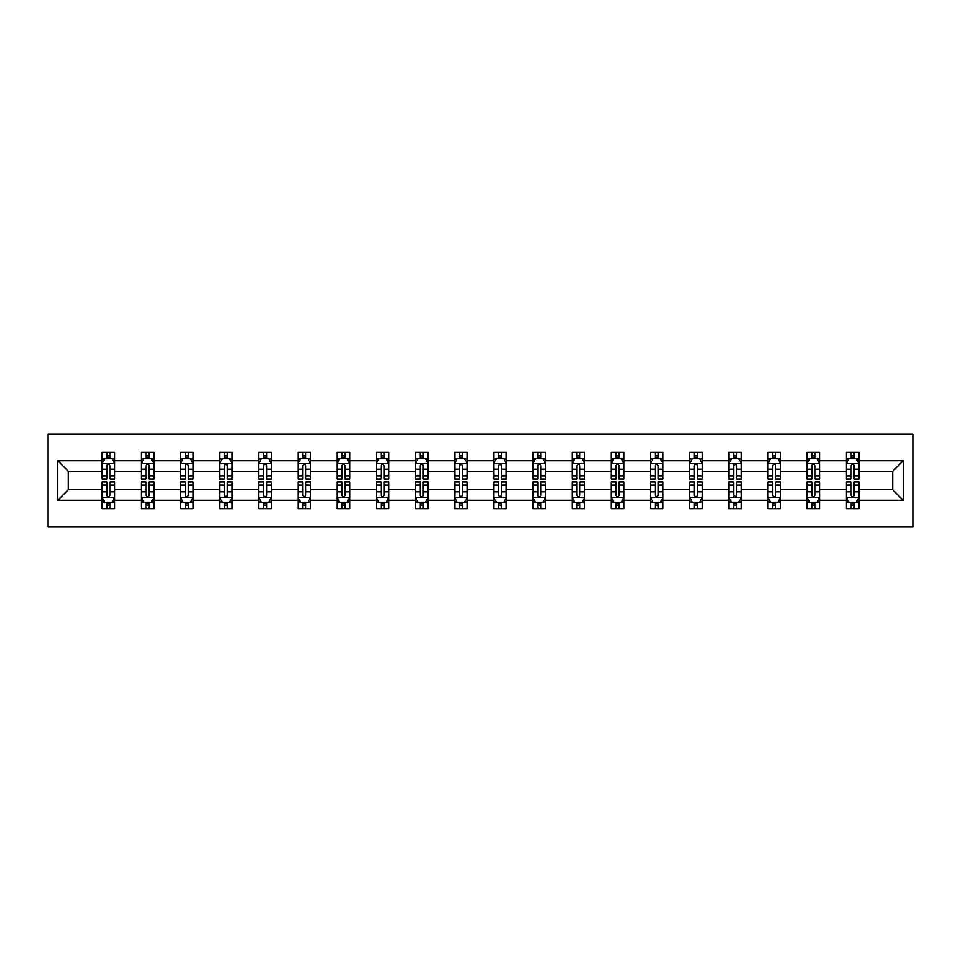 <?xml version="1.0" encoding="UTF-8"?>
<svg xmlns="http://www.w3.org/2000/svg" width="961" height="961" viewBox="0 0 961 961"><rect width="100%" height="100%" fill="white"/><g stroke="black" fill="none" stroke-linecap="round" stroke-linejoin="round"><path stroke-width="1.44" d="M48.05 526.94L912.95 526.94L912.95 434.06L48.05 434.06L48.05 526.94M858.846 500.333L858.846 489.786L892.745 489.786L903.28 500.333L858.846 500.333L858.846 508.741L854.077 508.741L854.077 502.339M846.293 500.333L819.685 500.333L819.685 489.786L846.293 489.786L846.293 508.741L858.846 508.741L858.846 502.038L856.491 502.038M819.685 500.333L819.685 508.741L814.916 508.741L814.916 502.339M807.132 500.333L780.512 500.333L780.512 489.786L807.132 489.786L807.132 508.741L819.685 508.741L819.685 502.038L817.318 502.038M780.512 500.333L780.512 508.741L775.743 508.741L775.743 502.339M767.959 500.333L741.351 500.333L741.351 489.786L767.959 489.786L767.959 508.741L780.512 508.741L780.512 502.038L778.158 502.038M741.351 500.333L741.351 508.741L736.582 508.741L736.582 502.339M728.798 500.333L702.191 500.333L702.191 489.786L728.798 489.786L728.798 508.741L741.351 508.741L741.351 502.038L738.985 502.038M702.191 500.333L702.191 508.741L697.41 508.741L697.41 502.339M689.638 500.333L663.018 500.333L663.018 489.786L689.638 489.786L689.638 508.741L702.191 508.741L702.191 502.038L699.824 502.038M663.018 500.333L663.018 508.741L658.249 508.741L658.249 502.339M650.465 500.333L623.857 500.333L623.857 489.786L650.465 489.786L650.465 508.741L663.018 508.741L663.018 502.038L660.663 502.038M623.857 500.333L623.857 508.741L619.088 508.741L619.088 502.339M611.304 500.333L584.684 500.333L584.684 489.786L611.304 489.786L611.304 508.741L623.857 508.741L623.857 502.038L621.491 502.038M584.684 500.333L584.684 508.741L579.915 508.741L579.915 502.339M572.131 500.333L545.524 500.333L545.524 489.786L572.131 489.786L572.131 508.741L584.684 508.741L584.684 502.038L582.33 502.038M545.524 500.333L545.524 508.741L540.755 508.741L540.755 502.339M532.971 500.333L506.363 500.333L506.363 489.786L532.971 489.786L532.971 508.741L545.524 508.741L545.524 502.038L543.169 502.038M506.363 500.333L506.363 508.741L501.594 508.741L501.594 502.339M493.81 500.333L467.19 500.333L467.19 489.786L493.81 489.786L493.81 508.741L506.363 508.741L506.363 502.038L503.996 502.038M467.19 500.333L467.19 508.741L462.421 508.741L462.421 502.339M454.637 500.333L428.029 500.333L428.029 489.786L454.637 489.786L454.637 508.741L467.19 508.741L467.19 502.038L464.836 502.038M428.029 500.333L428.029 508.741L423.26 508.741L423.26 502.339M415.476 500.333L388.869 500.333L388.869 489.786L415.476 489.786L415.476 508.741L428.029 508.741L428.029 502.038L425.663 502.038M388.869 500.333L388.869 508.741L384.088 508.741L384.088 502.339M376.316 500.333L349.696 500.333L349.696 489.786L376.316 489.786L376.316 508.741L388.869 508.741L388.869 502.038L386.502 502.038M349.696 500.333L349.696 508.741L344.927 508.741L344.927 502.339M337.143 500.333L310.535 500.333L310.535 489.786L337.143 489.786L337.143 508.741L349.696 508.741L349.696 502.038L347.341 502.038M310.535 500.333L310.535 508.741L305.766 508.741L305.766 502.339M297.982 500.333L271.362 500.333L271.362 489.786L297.982 489.786L297.982 508.741L310.535 508.741L310.535 502.038L308.169 502.038M271.362 500.333L271.362 508.741L266.593 508.741L266.593 502.339M258.809 500.333L232.202 500.333L232.202 489.786L258.809 489.786L258.809 508.741L271.362 508.741L271.362 502.038L269.008 502.038M232.202 500.333L232.202 508.741L227.433 508.741L227.433 502.339M219.649 500.333L193.041 500.333L193.041 489.786L219.649 489.786L219.649 508.741L232.202 508.741L232.202 502.038L229.847 502.038M193.041 500.333L193.041 508.741L188.272 508.741L188.272 502.339M180.488 500.333L153.868 500.333L153.868 489.786L180.488 489.786L180.488 508.741L193.041 508.741L193.041 502.038L190.674 502.038M153.868 500.333L153.868 508.741L149.099 508.741L149.099 502.339M141.315 500.333L114.707 500.333L114.707 489.786L141.315 489.786L141.315 508.741L153.868 508.741L153.868 502.038L151.514 502.038M114.707 500.333L114.707 508.741L109.938 508.741L109.938 502.339M102.154 500.333L57.72 500.333L57.72 460.667L102.154 460.667L102.154 471.214L68.255 471.214L68.255 489.786L102.154 489.786L102.154 508.741L114.707 508.741L114.707 502.038L112.341 502.038M104.509 458.962L102.154 458.962L102.154 452.259L102.154 460.667M106.923 458.661L106.923 452.259L102.154 452.259L114.707 452.259L114.707 460.667L141.315 460.667L141.315 452.259L153.868 452.259L153.868 460.667L180.488 460.667L180.488 452.259L193.041 452.259L193.041 460.667L219.649 460.667L219.649 452.259L232.202 452.259L232.202 460.667L258.809 460.667L258.809 452.259L271.362 452.259L271.362 460.667L297.982 460.667L297.982 452.259L310.535 452.259L310.535 460.667L337.143 460.667L337.143 452.259L349.696 452.259L349.696 460.667L376.316 460.667L376.316 452.259L388.869 452.259L388.869 460.667L415.476 460.667L415.476 452.259L428.029 452.259L428.029 460.667L454.637 460.667L454.637 452.259L467.19 452.259L467.19 460.667L493.81 460.667L493.81 452.259L506.363 452.259L506.363 460.667L532.971 460.667L532.971 452.259L545.524 452.259L545.524 460.667L572.131 460.667L572.131 452.259L584.684 452.259L584.684 460.667L611.304 460.667L611.304 452.259L623.857 452.259L623.857 460.667L650.465 460.667L650.465 452.259L663.018 452.259L663.018 460.667L689.638 460.667L689.638 452.259L702.191 452.259L702.191 460.667L728.798 460.667L728.798 452.259L741.351 452.259L741.351 460.667L767.959 460.667L767.959 452.259L780.512 452.259L780.512 460.667L807.132 460.667L807.132 452.259L819.685 452.259L819.685 460.667L846.293 460.667L846.293 452.259L858.846 452.259L858.846 460.667L903.28 460.667L903.28 500.333M846.293 460.667L846.293 471.214L819.685 471.214L819.685 460.667M807.132 460.667L807.132 471.214L780.512 471.214L780.512 460.667M767.959 460.667L767.959 471.214L741.351 471.214L741.351 460.667M728.798 460.667L728.798 471.214L702.191 471.214L702.191 460.667M689.638 460.667L689.638 471.214L663.018 471.214L663.018 460.667M650.465 460.667L650.465 471.214L623.857 471.214L623.857 460.667M611.304 460.667L611.304 471.214L584.684 471.214L584.684 460.667M572.131 460.667L572.131 471.214L545.524 471.214L545.524 460.667M532.971 460.667L532.971 471.214L506.363 471.214L506.363 460.667M493.81 460.667L493.81 471.214L467.19 471.214L467.19 460.667M454.637 460.667L454.637 471.214L428.029 471.214L428.029 460.667M415.476 460.667L415.476 471.214L388.869 471.214L388.869 460.667M376.316 460.667L376.316 471.214L349.696 471.214L349.696 460.667M337.143 460.667L337.143 471.214L310.535 471.214L310.535 460.667M297.982 460.667L297.982 471.214L271.362 471.214L271.362 460.667M258.809 460.667L258.809 471.214L232.202 471.214L232.202 460.667M219.649 460.667L219.649 471.214L193.041 471.214L193.041 460.667M180.488 460.667L180.488 471.214L153.868 471.214L153.868 460.667M141.315 460.667L141.315 471.214L114.707 471.214L114.707 460.667M57.72 460.667L68.255 471.214M892.745 489.786L892.745 471.214L858.846 471.214L858.846 460.667M851.062 458.529L854.077 458.529M811.901 458.529L814.916 458.529M772.728 458.529L775.743 458.529M733.567 458.529L736.582 458.529M694.407 458.529L697.41 458.529M655.234 458.529L658.249 458.529M616.073 458.529L619.088 458.529M576.912 458.529L579.915 458.529M537.74 458.529L540.755 458.529M498.579 458.529L501.594 458.529M459.406 458.529L462.421 458.529M420.245 458.529L423.26 458.529M381.085 458.529L384.088 458.529M341.912 458.529L344.927 458.529M302.751 458.529L305.766 458.529M263.59 458.529L266.593 458.529M224.418 458.529L227.433 458.529M185.257 458.529L188.272 458.529M146.084 458.529L149.099 458.529M106.923 458.529L109.938 458.529M106.923 502.471L109.938 502.471M146.084 502.471L149.099 502.471M185.257 502.471L188.272 502.471M224.418 502.471L227.433 502.471M263.59 502.471L266.593 502.471M302.751 502.471L305.766 502.471M341.912 502.471L344.927 502.471M381.085 502.471L384.088 502.471M420.245 502.471L423.26 502.471M459.406 502.471L462.421 502.471M498.579 502.471L501.594 502.471M537.74 502.471L540.755 502.471M576.912 502.471L579.915 502.471M616.073 502.471L619.088 502.471M655.234 502.471L658.249 502.471M694.407 502.471L697.41 502.471M733.567 502.471L736.582 502.471M772.728 502.471L775.743 502.471M811.901 502.471L814.916 502.471M851.062 502.471L854.077 502.471M68.255 489.786L57.72 500.333M903.28 460.667L892.745 471.214M109.938 455.514L106.923 455.514M102.154 475.851L102.154 478.998L106.923 478.998L106.923 475.851L102.154 475.851L102.154 471.214M114.707 471.214L114.707 478.998L109.938 478.998L109.938 465.556C108.929 463.622 107.932 463.622 106.923 465.556L106.923 475.851M112.341 458.962L114.707 458.962L114.707 452.259L109.938 452.259L109.938 458.661M114.707 463.682L112.197 458.661L104.665 458.661L102.154 463.682M106.923 505.486L109.938 505.486M114.707 485.149L114.707 482.002L109.938 482.002L109.938 485.149L114.707 485.149L114.707 489.786M102.154 489.786L102.154 482.002L106.923 482.002L106.923 495.444C107.932 497.378 108.929 497.378 109.938 495.444L109.938 485.149M104.509 502.038L102.154 502.038L102.154 508.741L106.923 508.741L106.923 502.339M102.154 497.317L104.665 502.339L112.197 502.339L114.707 497.317M149.099 455.514L146.084 455.514M143.682 458.962L141.315 458.962L141.315 452.259L146.084 452.259L146.084 458.661M141.315 475.851L141.315 478.998L146.084 478.998L146.084 475.851L141.315 475.851L141.315 471.214M153.868 471.214L153.868 478.998L149.099 478.998L149.099 465.556C148.102 463.622 147.093 463.622 146.084 465.556L146.084 475.851M151.514 458.962L153.868 458.962L153.868 452.259L149.099 452.259L149.099 458.661M153.868 463.682L151.357 458.661L143.826 458.661L141.315 463.682M188.272 455.514L185.257 455.514M182.842 458.962L180.488 458.962L180.488 452.259L185.257 452.259L185.257 458.661M180.488 475.851L180.488 478.998L185.257 478.998L185.257 475.851L180.488 475.851L180.488 471.214M193.041 471.214L193.041 478.998L188.272 478.998L188.272 465.556C187.263 463.622 186.254 463.622 185.257 465.556L185.257 475.851M190.674 458.962L193.041 458.962L193.041 452.259L188.272 452.259L188.272 458.661M193.041 463.682L190.53 458.661L182.998 458.661L180.488 463.682M146.084 505.486L149.099 505.486M153.868 485.149L153.868 482.002L149.099 482.002L149.099 485.149L153.868 485.149L153.868 489.786M141.315 489.786L141.315 482.002L146.084 482.002L146.084 495.444C147.093 497.378 148.09 497.378 149.099 495.444L149.099 485.149M143.682 502.038L141.315 502.038L141.315 508.741L146.084 508.741L146.084 502.339M141.315 497.317L143.826 502.339L151.357 502.339L153.868 497.317M185.257 505.486L188.272 505.486M193.041 485.149L193.041 482.002L188.272 482.002L188.272 485.149L193.041 485.149L193.041 489.786M180.488 489.786L180.488 482.002L185.257 482.002L185.257 495.444C186.254 497.378 187.263 497.378 188.272 495.444L188.272 485.149M182.842 502.038L180.488 502.038L180.488 508.741L185.257 508.741L185.257 502.339M180.488 497.317L182.998 502.339L190.53 502.339L193.041 497.317M227.433 455.514L224.418 455.514M222.015 458.962L219.649 458.962L219.649 452.259L224.418 452.259L224.418 458.661M219.649 475.851L219.649 478.998L224.418 478.998L224.418 475.851L219.649 475.851L219.649 471.214M232.202 471.214L232.202 478.998L227.433 478.998L227.433 465.556C226.424 463.622 225.427 463.622 224.418 465.556L224.418 475.851M229.847 458.962L232.202 458.962L232.202 452.259L227.433 452.259L227.433 458.661M232.202 463.682L229.691 458.661L222.159 458.661L219.649 463.682M224.418 505.486L227.433 505.486M232.202 485.149L232.202 482.002L227.433 482.002L227.433 485.149L232.202 485.149L232.202 489.786M219.649 489.786L219.649 482.002L224.418 482.002L224.418 495.444C225.427 497.378 226.424 497.378 227.433 495.444L227.433 485.149M222.015 502.038L219.649 502.038L219.649 508.741L224.418 508.741L224.418 502.339M219.649 497.317L222.159 502.339L229.691 502.339L232.202 497.317M266.593 455.514L263.59 455.514M261.176 458.962L258.809 458.962L258.809 452.259L263.59 452.259L263.59 458.661M258.809 475.851L258.809 478.998L263.59 478.998L263.59 475.851L258.809 475.851L258.809 471.214M271.362 471.214L271.362 478.998L266.593 478.998L266.593 465.556C265.596 463.622 264.587 463.622 263.59 465.556L263.59 475.851M269.008 458.962L271.362 458.962L271.362 452.259L266.593 452.259L266.593 458.661M271.362 463.682L268.852 458.661L261.32 458.661L258.809 463.682M263.59 505.486L266.593 505.486M271.362 485.149L271.362 482.002L266.593 482.002L266.593 485.149L271.362 485.149L271.362 489.786M258.809 489.786L258.809 482.002L263.59 482.002L263.59 495.444C264.587 497.378 265.596 497.378 266.593 495.444L266.593 485.149M261.176 502.038L258.809 502.038L258.809 508.741L263.59 508.741L263.59 502.339M258.809 497.317L261.32 502.339L268.852 502.339L271.362 497.317M305.766 455.514L302.751 455.514M300.337 458.962L297.982 458.962L297.982 452.259L302.751 452.259L302.751 458.661M297.982 475.851L297.982 478.998L302.751 478.998L302.751 475.851L297.982 475.851L297.982 471.214M310.535 471.214L310.535 478.998L305.766 478.998L305.766 465.556C304.757 463.622 303.76 463.622 302.751 465.556L302.751 475.851M308.169 458.962L310.535 458.962L310.535 452.259L305.766 452.259L305.766 458.661M310.535 463.682L308.025 458.661L300.493 458.661L297.982 463.682M302.751 505.486L305.766 505.486M310.535 485.149L310.535 482.002L305.766 482.002L305.766 485.149L310.535 485.149L310.535 489.786M297.982 489.786L297.982 482.002L302.751 482.002L302.751 495.444C303.748 497.378 304.757 497.378 305.766 495.444L305.766 485.149M300.337 502.038L297.982 502.038L297.982 508.741L302.751 508.741L302.751 502.339M297.982 497.317L300.493 502.339L308.025 502.339L310.535 497.317M344.927 455.514L341.912 455.514M339.509 458.962L337.143 458.962L337.143 452.259L341.912 452.259L341.912 458.661M337.143 475.851L337.143 478.998L341.912 478.998L341.912 475.851L337.143 475.851L337.143 471.214M349.696 471.214L349.696 478.998L344.927 478.998L344.927 465.556C343.93 463.622 342.921 463.622 341.912 465.556L341.912 475.851M347.341 458.962L349.696 458.962L349.696 452.259L344.927 452.259L344.927 458.661M349.696 463.682L347.185 458.661L339.653 458.661L337.143 463.682M341.912 505.486L344.927 505.486M349.696 485.149L349.696 482.002L344.927 482.002L344.927 485.149L349.696 485.149L349.696 489.786M337.143 489.786L337.143 482.002L341.912 482.002L341.912 495.444C342.921 497.378 343.918 497.378 344.927 495.444L344.927 485.149M339.509 502.038L337.143 502.038L337.143 508.741L341.912 508.741L341.912 502.339M337.143 497.317L339.653 502.339L347.185 502.339L349.696 497.317M384.088 455.514L381.085 455.514M378.67 458.962L376.316 458.962L376.316 452.259L381.085 452.259L381.085 458.661M376.316 475.851L376.316 478.998L381.085 478.998L381.085 475.851L376.316 475.851L376.316 471.214M388.869 471.214L388.869 478.998L384.088 478.998L384.088 465.556C383.091 463.622 382.082 463.622 381.085 465.556L381.085 475.851M386.502 458.962L388.869 458.962L388.869 452.259L384.088 452.259L384.088 458.661M388.869 463.682L386.358 458.661L378.826 458.661L376.316 463.682M381.085 505.486L384.088 505.486M388.869 485.149L388.869 482.002L384.088 482.002L384.088 485.149L388.869 485.149L388.869 489.786M376.316 489.786L376.316 482.002L381.085 482.002L381.085 495.444C382.082 497.378 383.091 497.378 384.088 495.444L384.088 485.149M378.67 502.038L376.316 502.038L376.316 508.741L381.085 508.741L381.085 502.339M376.316 497.317L378.826 502.339L386.358 502.339L388.869 497.317M423.26 455.514L420.245 455.514M417.831 458.962L415.476 458.962L415.476 452.259L420.245 452.259L420.245 458.661M415.476 475.851L415.476 478.998L420.245 478.998L420.245 475.851L415.476 475.851L415.476 471.214M428.029 471.214L428.029 478.998L423.26 478.998L423.26 465.556C422.251 463.622 421.254 463.622 420.245 465.556L420.245 475.851M425.663 458.962L428.029 458.962L428.029 452.259L423.26 452.259L423.26 458.661M428.029 463.682L425.519 458.661L417.987 458.661L415.476 463.682M420.245 505.486L423.26 505.486M428.029 485.149L428.029 482.002L423.26 482.002L423.26 485.149L428.029 485.149L428.029 489.786M415.476 489.786L415.476 482.002L420.245 482.002L420.245 495.444C421.254 497.378 422.251 497.378 423.26 495.444L423.26 485.149M417.831 502.038L415.476 502.038L415.476 508.741L420.245 508.741L420.245 502.339M415.476 497.317L417.987 502.339L425.519 502.339L428.029 497.317M462.421 455.514L459.406 455.514M457.004 458.962L454.637 458.962L454.637 452.259L459.406 452.259L459.406 458.661M454.637 475.851L454.637 478.998L459.406 478.998L459.406 475.851L454.637 475.851L454.637 471.214M467.19 471.214L467.19 478.998L462.421 478.998L462.421 465.556C461.424 463.622 460.415 463.622 459.406 465.556L459.406 475.851M464.836 458.962L467.19 458.962L467.19 452.259L462.421 452.259L462.421 458.661M467.19 463.682L464.68 458.661L457.148 458.661L454.637 463.682M459.406 505.486L462.421 505.486M467.19 485.149L467.19 482.002L462.421 482.002L462.421 485.149L467.19 485.149L467.19 489.786M454.637 489.786L454.637 482.002L459.406 482.002L459.406 495.444C460.415 497.378 461.412 497.378 462.421 495.444L462.421 485.149M457.004 502.038L454.637 502.038L454.637 508.741L459.406 508.741L459.406 502.339M454.637 497.317L457.148 502.339L464.68 502.339L467.19 497.317M501.594 455.514L498.579 455.514M496.164 458.962L493.81 458.962L493.81 452.259L498.579 452.259L498.579 458.661M493.81 475.851L493.81 478.998L498.579 478.998L498.579 475.851L493.81 475.851L493.81 471.214M506.363 471.214L506.363 478.998L501.594 478.998L501.594 465.556C500.585 463.622 499.588 463.622 498.579 465.556L498.579 475.851M503.996 458.962L506.363 458.962L506.363 452.259L501.594 452.259L501.594 458.661M506.363 463.682L503.852 458.661L496.32 458.661L493.81 463.682M498.579 505.486L501.594 505.486M506.363 485.149L506.363 482.002L501.594 482.002L501.594 485.149L506.363 485.149L506.363 489.786M493.81 489.786L493.81 482.002L498.579 482.002L498.579 495.444C499.576 497.378 500.585 497.378 501.594 495.444L501.594 485.149M496.164 502.038L493.81 502.038L493.81 508.741L498.579 508.741L498.579 502.339M493.81 497.317L496.32 502.339L503.852 502.339L506.363 497.317M540.755 455.514L537.74 455.514M535.337 458.962L532.971 458.962L532.971 452.259L537.74 452.259L537.74 458.661M532.971 475.851L532.971 478.998L537.74 478.998L537.74 475.851L532.971 475.851L532.971 471.214M545.524 471.214L545.524 478.998L540.755 478.998L540.755 465.556C539.746 463.622 538.749 463.622 537.74 465.556L537.74 475.851M543.169 458.962L545.524 458.962L545.524 452.259L540.755 452.259L540.755 458.661M545.524 463.682L543.013 458.661L535.481 458.661L532.971 463.682M537.74 505.486L540.755 505.486M545.524 485.149L545.524 482.002L540.755 482.002L540.755 485.149L545.524 485.149L545.524 489.786M532.971 489.786L532.971 482.002L537.74 482.002L537.74 495.444C538.749 497.378 539.746 497.378 540.755 495.444L540.755 485.149M535.337 502.038L532.971 502.038L532.971 508.741L537.74 508.741L537.74 502.339M532.971 497.317L535.481 502.339L543.013 502.339L545.524 497.317M579.915 455.514L576.912 455.514M574.498 458.962L572.131 458.962L572.131 452.259L576.912 452.259L576.912 458.661M572.131 475.851L572.131 478.998L576.912 478.998L576.912 475.851L572.131 475.851L572.131 471.214M584.684 471.214L584.684 478.998L579.915 478.998L579.915 465.556C578.918 463.622 577.909 463.622 576.912 465.556L576.912 475.851M582.33 458.962L584.684 458.962L584.684 452.259L579.915 452.259L579.915 458.661M584.684 463.682L582.174 458.661L574.642 458.661L572.131 463.682M576.912 505.486L579.915 505.486M584.684 485.149L584.684 482.002L579.915 482.002L579.915 485.149L584.684 485.149L584.684 489.786M572.131 489.786L572.131 482.002L576.912 482.002L576.912 495.444C577.909 497.378 578.918 497.378 579.915 495.444L579.915 485.149M574.498 502.038L572.131 502.038L572.131 508.741L576.912 508.741L576.912 502.339M572.131 497.317L574.642 502.339L582.174 502.339L584.684 497.317M619.088 455.514L616.073 455.514M613.659 458.962L611.304 458.962L611.304 452.259L616.073 452.259L616.073 458.661M611.304 475.851L611.304 478.998L616.073 478.998L616.073 475.851L611.304 475.851L611.304 471.214M623.857 471.214L623.857 478.998L619.088 478.998L619.088 465.556C618.079 463.622 617.082 463.622 616.073 465.556L616.073 475.851M621.491 458.962L623.857 458.962L623.857 452.259L619.088 452.259L619.088 458.661M623.857 463.682L621.347 458.661L613.815 458.661L611.304 463.682M616.073 505.486L619.088 505.486M623.857 485.149L623.857 482.002L619.088 482.002L619.088 485.149L623.857 485.149L623.857 489.786M611.304 489.786L611.304 482.002L616.073 482.002L616.073 495.444C617.07 497.378 618.079 497.378 619.088 495.444L619.088 485.149M613.659 502.038L611.304 502.038L611.304 508.741L616.073 508.741L616.073 502.339M611.304 497.317L613.815 502.339L621.347 502.339L623.857 497.317M658.249 455.514L655.234 455.514M652.831 458.962L650.465 458.962L650.465 452.259L655.234 452.259L655.234 458.661M650.465 475.851L650.465 478.998L655.234 478.998L655.234 475.851L650.465 475.851L650.465 471.214M663.018 471.214L663.018 478.998L658.249 478.998L658.249 465.556C657.252 463.622 656.243 463.622 655.234 465.556L655.234 475.851M660.663 458.962L663.018 458.962L663.018 452.259L658.249 452.259L658.249 458.661M663.018 463.682L660.507 458.661L652.975 458.661L650.465 463.682M655.234 505.486L658.249 505.486M663.018 485.149L663.018 482.002L658.249 482.002L658.249 485.149L663.018 485.149L663.018 489.786M650.465 489.786L650.465 482.002L655.234 482.002L655.234 495.444C656.243 497.378 657.24 497.378 658.249 495.444L658.249 485.149M652.831 502.038L650.465 502.038L650.465 508.741L655.234 508.741L655.234 502.339M650.465 497.317L652.975 502.339L660.507 502.339L663.018 497.317M697.41 455.514L694.407 455.514M691.992 458.962L689.638 458.962L689.638 452.259L694.407 452.259L694.407 458.661M689.638 475.851L689.638 478.998L694.407 478.998L694.407 475.851L689.638 475.851L689.638 471.214M702.191 471.214L702.191 478.998L697.41 478.998L697.41 465.556C696.413 463.622 695.404 463.622 694.407 465.556L694.407 475.851M699.824 458.962L702.191 458.962L702.191 452.259L697.41 452.259L697.41 458.661M702.191 463.682L699.68 458.661L692.148 458.661L689.638 463.682M694.407 505.486L697.41 505.486M702.191 485.149L702.191 482.002L697.41 482.002L697.41 485.149L702.191 485.149L702.191 489.786M689.638 489.786L689.638 482.002L694.407 482.002L694.407 495.444C695.404 497.378 696.413 497.378 697.41 495.444L697.41 485.149M691.992 502.038L689.638 502.038L689.638 508.741L694.407 508.741L694.407 502.339M689.638 497.317L692.148 502.339L699.68 502.339L702.191 497.317M736.582 455.514L733.567 455.514M731.153 458.962L728.798 458.962L728.798 452.259L733.567 452.259L733.567 458.661M728.798 475.851L728.798 478.998L733.567 478.998L733.567 475.851L728.798 475.851L728.798 471.214M741.351 471.214L741.351 478.998L736.582 478.998L736.582 465.556C735.573 463.622 734.576 463.622 733.567 465.556L733.567 475.851M738.985 458.962L741.351 458.962L741.351 452.259L736.582 452.259L736.582 458.661M741.351 463.682L738.841 458.661L731.309 458.661L728.798 463.682M733.567 505.486L736.582 505.486M741.351 485.149L741.351 482.002L736.582 482.002L736.582 485.149L741.351 485.149L741.351 489.786M728.798 489.786L728.798 482.002L733.567 482.002L733.567 495.444C734.576 497.378 735.573 497.378 736.582 495.444L736.582 485.149M731.153 502.038L728.798 502.038L728.798 508.741L733.567 508.741L733.567 502.339M728.798 497.317L731.309 502.339L738.841 502.339L741.351 497.317M775.743 455.514L772.728 455.514M770.326 458.962L767.959 458.962L767.959 452.259L772.728 452.259L772.728 458.661M767.959 475.851L767.959 478.998L772.728 478.998L772.728 475.851L767.959 475.851L767.959 471.214M780.512 471.214L780.512 478.998L775.743 478.998L775.743 465.556C774.746 463.622 773.737 463.622 772.728 465.556L772.728 475.851M778.158 458.962L780.512 458.962L780.512 452.259L775.743 452.259L775.743 458.661M780.512 463.682L778.002 458.661L770.47 458.661L767.959 463.682M772.728 505.486L775.743 505.486M780.512 485.149L780.512 482.002L775.743 482.002L775.743 485.149L780.512 485.149L780.512 489.786M767.959 489.786L767.959 482.002L772.728 482.002L772.728 495.444C773.737 497.378 774.746 497.378 775.743 495.444L775.743 485.149M770.326 502.038L767.959 502.038L767.959 508.741L772.728 508.741L772.728 502.339M767.959 497.317L770.47 502.339L778.002 502.339L780.512 497.317M814.916 455.514L811.901 455.514M809.486 458.962L807.132 458.962L807.132 452.259L811.901 452.259L811.901 458.661M807.132 475.851L807.132 478.998L811.901 478.998L811.901 475.851L807.132 475.851L807.132 471.214M819.685 471.214L819.685 478.998L814.916 478.998L814.916 465.556C813.907 463.622 812.91 463.622 811.901 465.556L811.901 475.851M817.318 458.962L819.685 458.962L819.685 452.259L814.916 452.259L814.916 458.661M819.685 463.682L817.174 458.661L809.642 458.661L807.132 463.682M811.901 505.486L814.916 505.486M819.685 485.149L819.685 482.002L814.916 482.002L814.916 485.149L819.685 485.149L819.685 489.786M807.132 489.786L807.132 482.002L811.901 482.002L811.901 495.444C812.898 497.378 813.907 497.378 814.916 495.444L814.916 485.149M809.486 502.038L807.132 502.038L807.132 508.741L811.901 508.741L811.901 502.339M807.132 497.317L809.642 502.339L817.174 502.339L819.685 497.317M854.077 455.514L851.062 455.514M848.659 458.962L846.293 458.962L846.293 452.259L851.062 452.259L851.062 458.661M846.293 475.851L846.293 478.998L851.062 478.998L851.062 475.851L846.293 475.851L846.293 471.214M858.846 471.214L858.846 478.998L854.077 478.998L854.077 465.556C853.068 463.622 852.071 463.622 851.062 465.556L851.062 475.851M856.491 458.962L858.846 458.962L858.846 452.259L854.077 452.259L854.077 458.661M858.846 463.682L856.335 458.661L848.803 458.661L846.293 463.682M851.062 505.486L854.077 505.486M858.846 485.149L858.846 482.002L854.077 482.002L854.077 485.149L858.846 485.149L858.846 489.786M846.293 489.786L846.293 482.002L851.062 482.002L851.062 495.444C852.071 497.378 853.068 497.378 854.077 495.444L854.077 485.149M848.659 502.038L846.293 502.038L846.293 508.741L851.062 508.741L851.062 502.339M846.293 497.317L848.803 502.339L856.335 502.339L858.846 497.317M114.647 463.55L102.214 463.55M114.707 475.851L109.938 475.851M106.923 469.112L102.154 469.112M114.707 469.112L109.938 469.112M109.938 457.112L106.923 457.112M102.214 497.45L114.647 497.45M102.154 485.149L106.923 485.149M109.938 491.888L114.707 491.888M102.154 491.888L106.923 491.888M106.923 503.888L109.938 503.888M153.808 463.55L141.387 463.55M153.868 475.851L149.099 475.851M146.084 469.112L141.315 469.112M153.868 469.112L149.099 469.112M149.099 457.112L146.084 457.112M192.969 463.55L180.548 463.55M193.041 475.851L188.272 475.851M185.257 469.112L180.488 469.112M193.041 469.112L188.272 469.112M188.272 457.112L185.257 457.112M141.387 497.45L153.808 497.45M141.315 485.149L146.084 485.149M149.099 491.888L153.868 491.888M141.315 491.888L146.084 491.888M146.084 503.888L149.099 503.888M180.548 497.45L192.969 497.45M180.488 485.149L185.257 485.149M188.272 491.888L193.041 491.888M180.488 491.888L185.257 491.888M185.257 503.888L188.272 503.888M232.142 463.55L219.709 463.55M232.202 475.851L227.433 475.851M224.418 469.112L219.649 469.112M232.202 469.112L227.433 469.112M227.433 457.112L224.418 457.112M219.709 497.45L232.142 497.45M219.649 485.149L224.418 485.149M227.433 491.888L232.202 491.888M219.649 491.888L224.418 491.888M224.418 503.888L227.433 503.888M271.302 463.55L258.881 463.55M271.362 475.851L266.593 475.851M263.59 469.112L258.809 469.112M271.362 469.112L266.593 469.112M266.593 457.112L263.59 457.112M258.881 497.45L271.302 497.45M258.809 485.149L263.59 485.149M266.593 491.888L271.362 491.888M258.809 491.888L263.59 491.888M263.59 503.888L266.593 503.888M310.475 463.55L298.042 463.55M310.535 475.851L305.766 475.851M302.751 469.112L297.982 469.112M310.535 469.112L305.766 469.112M305.766 457.112L302.751 457.112M298.042 497.45L310.475 497.45M297.982 485.149L302.751 485.149M305.766 491.888L310.535 491.888M297.982 491.888L302.751 491.888M302.751 503.888L305.766 503.888M349.636 463.55L337.203 463.55M349.696 475.851L344.927 475.851M341.912 469.112L337.143 469.112M349.696 469.112L344.927 469.112M344.927 457.112L341.912 457.112M337.203 497.45L349.636 497.45M337.143 485.149L341.912 485.149M344.927 491.888L349.696 491.888M337.143 491.888L341.912 491.888M341.912 503.888L344.927 503.888M388.797 463.55L376.376 463.55M388.869 475.851L384.088 475.851M381.085 469.112L376.316 469.112M388.869 469.112L384.088 469.112M384.088 457.112L381.085 457.112M376.376 497.45L388.797 497.45M376.316 485.149L381.085 485.149M384.088 491.888L388.869 491.888M376.316 491.888L381.085 491.888M381.085 503.888L384.088 503.888M427.969 463.55L415.536 463.55M428.029 475.851L423.26 475.851M420.245 469.112L415.476 469.112M428.029 469.112L423.26 469.112M423.26 457.112L420.245 457.112M415.536 497.45L427.969 497.45M415.476 485.149L420.245 485.149M423.26 491.888L428.029 491.888M415.476 491.888L420.245 491.888M420.245 503.888L423.26 503.888M467.13 463.55L454.709 463.55M467.19 475.851L462.421 475.851M459.406 469.112L454.637 469.112M467.19 469.112L462.421 469.112M462.421 457.112L459.406 457.112M454.709 497.45L467.13 497.45M454.637 485.149L459.406 485.149M462.421 491.888L467.19 491.888M454.637 491.888L459.406 491.888M459.406 503.888L462.421 503.888M506.291 463.55L493.87 463.55M506.363 475.851L501.594 475.851M498.579 469.112L493.81 469.112M506.363 469.112L501.594 469.112M501.594 457.112L498.579 457.112M493.87 497.45L506.291 497.45M493.81 485.149L498.579 485.149M501.594 491.888L506.363 491.888M493.81 491.888L498.579 491.888M498.579 503.888L501.594 503.888M545.464 463.55L533.031 463.55M545.524 475.851L540.755 475.851M537.74 469.112L532.971 469.112M545.524 469.112L540.755 469.112M540.755 457.112L537.74 457.112M533.031 497.45L545.464 497.45M532.971 485.149L537.74 485.149M540.755 491.888L545.524 491.888M532.971 491.888L537.74 491.888M537.74 503.888L540.755 503.888M584.624 463.55L572.203 463.55M584.684 475.851L579.915 475.851M576.912 469.112L572.131 469.112M584.684 469.112L579.915 469.112M579.915 457.112L576.912 457.112M572.203 497.45L584.624 497.45M572.131 485.149L576.912 485.149M579.915 491.888L584.684 491.888M572.131 491.888L576.912 491.888M576.912 503.888L579.915 503.888M623.797 463.55L611.364 463.55M623.857 475.851L619.088 475.851M616.073 469.112L611.304 469.112M623.857 469.112L619.088 469.112M619.088 457.112L616.073 457.112M611.364 497.45L623.797 497.45M611.304 485.149L616.073 485.149M619.088 491.888L623.857 491.888M611.304 491.888L616.073 491.888M616.073 503.888L619.088 503.888M662.958 463.55L650.525 463.55M663.018 475.851L658.249 475.851M655.234 469.112L650.465 469.112M663.018 469.112L658.249 469.112M658.249 457.112L655.234 457.112M650.525 497.45L662.958 497.45M650.465 485.149L655.234 485.149M658.249 491.888L663.018 491.888M650.465 491.888L655.234 491.888M655.234 503.888L658.249 503.888M702.119 463.55L689.698 463.55M702.191 475.851L697.41 475.851M694.407 469.112L689.638 469.112M702.191 469.112L697.41 469.112M697.41 457.112L694.407 457.112M689.698 497.45L702.119 497.45M689.638 485.149L694.407 485.149M697.41 491.888L702.191 491.888M689.638 491.888L694.407 491.888M694.407 503.888L697.41 503.888M741.291 463.55L728.858 463.55M741.351 475.851L736.582 475.851M733.567 469.112L728.798 469.112M741.351 469.112L736.582 469.112M736.582 457.112L733.567 457.112M728.858 497.45L741.291 497.45M728.798 485.149L733.567 485.149M736.582 491.888L741.351 491.888M728.798 491.888L733.567 491.888M733.567 503.888L736.582 503.888M780.452 463.55L768.031 463.55M780.512 475.851L775.743 475.851M772.728 469.112L767.959 469.112M780.512 469.112L775.743 469.112M775.743 457.112L772.728 457.112M768.031 497.45L780.452 497.45M767.959 485.149L772.728 485.149M775.743 491.888L780.512 491.888M767.959 491.888L772.728 491.888M772.728 503.888L775.743 503.888M819.613 463.55L807.192 463.55M819.685 475.851L814.916 475.851M811.901 469.112L807.132 469.112M819.685 469.112L814.916 469.112M814.916 457.112L811.901 457.112M807.192 497.45L819.613 497.45M807.132 485.149L811.901 485.149M814.916 491.888L819.685 491.888M807.132 491.888L811.901 491.888M811.901 503.888L814.916 503.888M858.786 463.55L846.353 463.55M858.846 475.851L854.077 475.851M851.062 469.112L846.293 469.112M858.846 469.112L854.077 469.112M854.077 457.112L851.062 457.112M846.353 497.45L858.786 497.45M846.293 485.149L851.062 485.149M854.077 491.888L858.846 491.888M846.293 491.888L851.062 491.888M851.062 503.888L854.077 503.888"/></g></svg>

